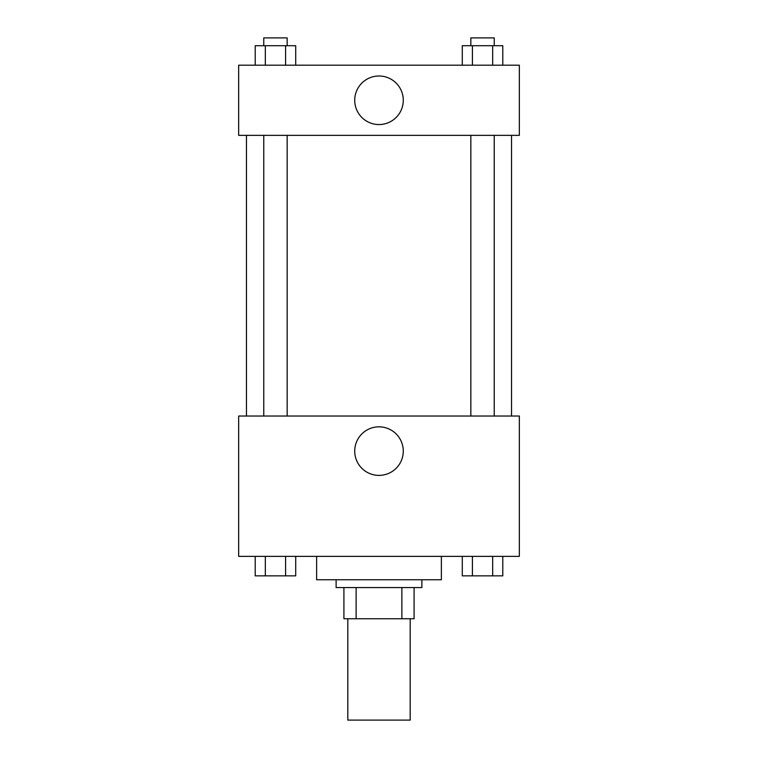 <?xml version="1.0" encoding="UTF-8"?>
<svg xmlns="http://www.w3.org/2000/svg" width="758" height="758" viewBox="0 0 758 758"><rect width="100%" height="100%" fill="white"/><g stroke="black" fill="none" stroke-linecap="round" stroke-linejoin="round"><path stroke-width="1.14" d="M347.818 618.746L347.818 720.1L410.182 720.1L410.182 618.746M401.873 587.554L401.873 618.746L343.914 618.746L343.914 587.554M401.873 618.746L414.086 618.746L414.086 587.554L414.086 618.746M421.884 579.766L421.884 587.554L336.116 587.554L336.116 579.766M356.127 587.554L356.127 618.746M316.626 556.372L316.626 579.766L441.374 579.766L441.374 556.372M519.334 556.372L238.666 556.372L238.666 416.038L519.334 416.038L519.334 556.372M379 475.389A24.275 24.275 0 0 1 357.975 438.977A24.275 24.275 0 0 1 400.025 438.977A24.275 24.275 0 0 1 379 475.389M511.546 135.36L511.546 416.038M470.841 416.038L470.841 135.36M287.159 135.36L287.159 416.038M519.334 135.36L238.666 135.36L238.666 65.188L519.334 65.188L519.334 135.36M403.275 100.274A24.275 24.275 0 0 1 366.863 121.299A24.275 24.275 0 0 1 366.863 79.249A24.275 24.275 0 0 1 403.275 100.274M502.791 65.188L502.791 45.698L462.285 45.698L462.285 65.188M492.662 45.698L492.662 65.188M472.414 45.698L472.414 65.188M470.841 45.698L470.841 37.9L494.235 37.9L494.235 45.698M295.715 65.188L295.715 45.698L255.209 45.698L255.209 65.188M285.586 45.698L285.586 65.188M265.338 45.698L265.338 65.188M263.765 45.698L263.765 37.9L287.159 37.9L287.159 45.698M502.791 556.372L502.791 575.862L462.285 575.862L462.285 556.372M492.662 556.372L492.662 575.862M472.414 556.372L472.414 575.862M494.235 575.862L470.841 575.862M295.715 556.372L295.715 575.862L255.209 575.862L255.209 556.372M285.586 556.372L285.586 575.862M265.338 556.372L265.338 575.862M287.159 575.862L263.765 575.862M246.454 135.36L246.454 416.038M494.235 416.038L494.235 135.36M263.765 135.36L263.765 416.038"/></g></svg>
